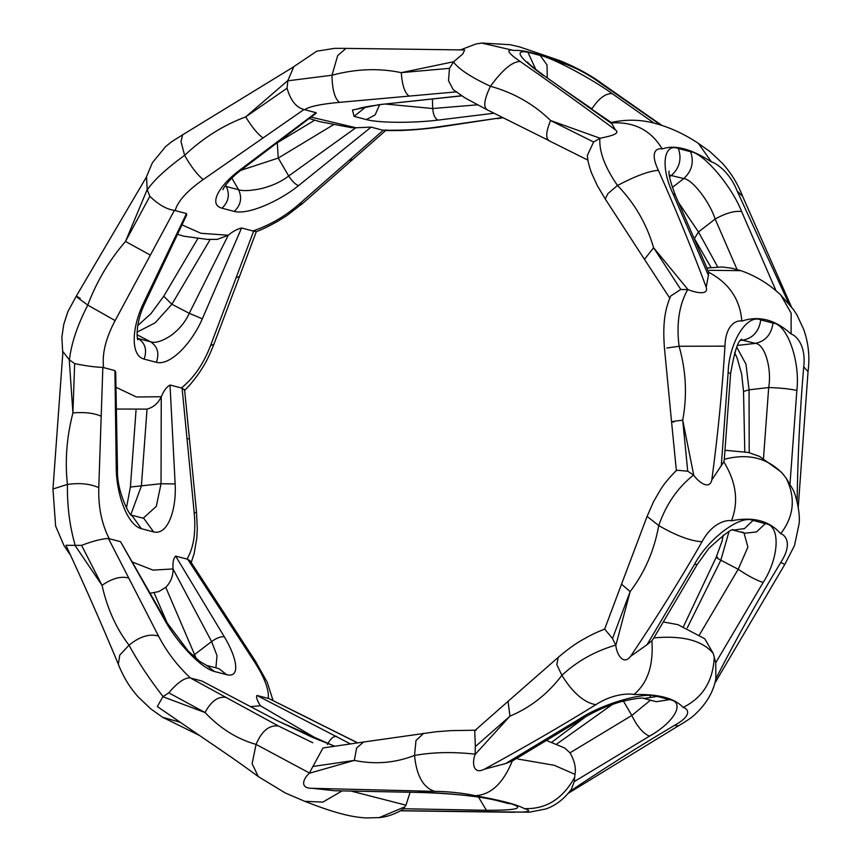<?xml version="1.0" encoding="UTF-8"?>
<svg xmlns="http://www.w3.org/2000/svg" width="861" height="861" viewBox="0 0 861 861"><rect width="100%" height="100%" fill="white"/><g stroke="black" fill="none" stroke-linecap="round" stroke-linejoin="round"><path stroke-width="1.29" d="M694.429 564.472C708.194 538.695 740.428 514.48 753.031 520.431L765.3 523.649C780.626 525.006 779.442 557.358 763.147 582.477L715.749 662.712L715.868 678.705C736.144 639.099 757.798 600.321 780.809 562.373L784.758 564.461L794.455 545.648L799.094 523.897C800.472 514.092 796.274 495.14 792.669 489.08L786.19 478.189C795.833 497.819 794.003 516.32 780.712 533.712C769.411 520.754 752.988 516.449 731.463 520.797C727.793 519.657 712.714 521.723 702.059 541.741C680.082 579.959 656.254 618.166 630.586 656.351L647.031 644.706L694.429 564.472L697.259 564.439L708.711 548.522C724.704 533.788 733.002 527.653 733.594 530.128M780.809 562.373C793.487 542.904 784.565 534.552 780.712 533.712M647.128 516.439L658.74 525.565C666.037 504.481 677.639 487.627 693.557 475.014L693.751 475.24C698.056 481.622 709.432 490.641 711.81 479.921L723.821 461.851L724.316 459.236L730.602 373.642C734.498 351.256 738.232 339.815 741.805 339.299M612.526 638.528L604.67 629.079L621.513 584.188L630.134 591.615L612.526 638.528L615.83 645.384L630.134 591.615C644.749 572.404 654.285 550.383 658.74 525.565C676.251 535.693 690.694 541.085 702.059 541.741M731.463 520.797C738.856 501.866 736.306 482.214 723.821 461.851M621.513 584.188L647.095 516.428L653.434 501.898L660.075 490.372C663.756 484.28 669.277 477.554 676.638 470.192L687.735 471.204L693.557 475.014M728.976 531.678L720.818 560.231L687.282 627.809M763.147 582.477C756.259 580.249 747.951 575.837 738.2 569.261L747.897 547.112L744.012 532.959M569.605 791.582C603.378 768.841 638.367 746.756 674.593 725.328L678.393 725.845C686.96 720.861 692.621 716.933 695.397 714.038C706.547 703.577 713.349 691.921 715.792 679.071L715.868 678.705M630.586 656.351C623.084 665.994 616.541 653.747 615.83 645.384M724.973 450.249L748.435 452.477L759.52 456.395L781.379 472.129L786.19 478.189M783.704 474.852C768.432 458.117 748.639 452.929 724.305 459.29M715.749 662.712L713.252 653.456C702.372 640.455 682.569 635.267 653.865 637.893L651.895 640.724L647.031 644.706M653.865 637.893L697.259 564.439M713.252 653.456L704.739 638.733L677.941 624.655L663.282 621.954M615.755 645.083C594.876 651.239 576.935 661.323 561.899 675.336C572.759 692.836 584.07 702.63 595.844 704.696C560.662 726.393 523.488 747.908 484.312 769.228L505.558 763.578L580.788 718.139L583.715 717.902C595.403 710.938 607.78 705.546 620.824 701.726C634.869 698.486 642.618 697.399 644.082 698.486L656.351 701.704L669.503 699.627C685.614 701.984 674.626 722.067 649.506 736.144C643.081 733.443 637.194 726.555 631.823 715.469L650.485 700.165M674.593 725.328C694.117 714.426 687.003 708.323 683.096 707.419C674.798 698.217 658.385 693.912 633.857 694.515C630.241 693.439 613.344 693.245 595.844 704.696M633.857 694.515C647.601 683.236 653.617 665.305 651.895 640.724M683.096 707.419C702.759 697.69 713.145 680.911 714.264 657.061M558.229 657.384L556.809 664.595L561.899 675.336C547.757 693.955 530.441 707.559 509.938 716.158L475.326 746.605L475.111 754.473L509.938 716.158L508.055 701.338L558.208 657.363C568.131 648.946 576.687 642.833 583.866 639.034C589.365 635.73 596.329 632.394 604.734 629.025M736.704 347.069L745.992 364.225L749.048 389.818L749.199 452.682M612.397 704.427L556.712 744.055M650.389 696.366L648.817 694.805M564.73 748.037L569.993 752.815L631.823 715.469L623.396 701.026M649.506 736.144L574.276 781.584L571.317 789.354C563.977 799.191 555.42 805.735 545.659 809.006L529.461 812.171L513.522 812.009C534.929 812.655 528.32 809.609 524.403 808.619C545.949 809.362 562.696 798.943 574.653 777.375L574.997 774.362C576.127 767.721 574.459 760.532 569.993 752.815M484.312 769.228C473.055 775.051 471.914 762.512 475.111 754.473M583.715 717.902L512.833 760.715L505.558 763.578M574.276 781.584L574.653 777.375M475.326 746.605L474.734 730.666L508.055 701.338M475.186 754.161C453.058 751.718 432.835 752.148 414.518 755.441C416.53 775.826 423.289 787.804 434.783 791.367L312.209 788.31L334.768 790.742L418.801 792.432C443.975 793.11 473.83 795.284 495.258 800.138L508.829 803.636M524.403 808.619C516.923 804.475 500.51 800.181 475.154 795.715C471.559 794.725 454.167 791.485 434.783 791.367M475.154 795.715C490.792 794.907 503.168 783.349 512.284 761.027M423.709 733.281L416.003 740.514L414.518 755.441C395.07 763.018 375.019 764.676 354.345 760.414L312.909 766.484L309.314 773.264L354.345 760.414L356.626 748.015L363.611 742.01L436.021 731.753L451.25 730.612L476.198 730.214M400.677 810.707L513.522 812.009M417.671 792.271C442.694 792.432 487.444 797.038 499.025 800.655L511.305 803.873C524.941 808.264 516.632 810.405 486.39 810.287L403.486 808.748L402.959 809.286C389.818 817.423 379.012 817.552 379.174 817.627L404.778 806.886L405.983 805.175L410.094 792.271M312.209 788.31C299.52 788.558 303.007 778.807 309.314 773.264M574.997 774.362L554.269 765.3L517.988 759.047M418.801 792.432L334.768 790.742M486.39 810.287L478.533 797.082M403.486 808.748L404.778 806.886M312.909 766.484L323.004 747.961L363.611 742.01M309.508 773.027L256.072 744.41L252.112 763.632L258.257 776.579L285.249 792.959L304.719 801.3L322.864 802.097L341.914 791.011M456.857 91.826L339.406 102.362C320.733 104.073 309.174 106.527 304.708 109.724L304.008 109.498L203.207 179.551C187.203 190.765 177.85 201.108 175.149 210.59L174.428 210.353L115.137 320.572C105.752 338.212 101.91 353.893 103.589 367.615L102.846 367.367L98.778 487.67C98.219 506.914 101.695 523.929 109.207 538.706L108.443 538.48L158.51 636.042C166.603 651.659 177.269 665.65 190.496 678.037L278.351 725.952L312.769 742.752M278.351 725.952C269.062 724.951 261.636 731.107 256.072 744.41C237.13 739.082 220.125 728.449 205.036 712.531L168.788 692.825L162.858 696.721L205.036 712.531C210.999 701.36 217.865 696.301 225.647 697.356M190.496 678.037L201.84 681.008L277.694 720.905L334.531 746.272M357.573 742.903L268.966 698.594L256.922 695.44L350.47 743.936M256.922 695.44C255.986 697.173 257.148 700.606 260.399 705.751L319.614 740.395M277.694 720.905L201.84 681.008M258.257 776.579C240.843 763.567 220.319 749.651 206.285 740.116L157.315 706.547L162.858 696.721M405.983 805.175L351.546 791.194M168.788 692.825C177.065 682.999 184.05 677.994 189.721 677.822M311.585 719.871L357.756 742.871M268.966 698.594L312.285 720.108M163.116 696.635C149.857 679.738 138.492 662.593 129.032 645.212L119.787 655.07L118.323 664.218C123.134 676.649 129.796 687.584 138.309 697.033L151.009 709.044L162.621 717.288L179.917 722.207M158.51 636.042C149.319 633.513 139.493 636.57 129.032 645.212C116.267 628.552 107.259 608.587 102.028 585.329L81.569 545.368L74.993 545.368L102.028 585.329C112.145 578.323 121.035 575.901 128.719 578.075M268.255 698.411C269.202 689.747 264.435 677.295 253.941 661.054L255.717 661.689L267.244 682.332L273.055 700.52M250.508 706.623L260.399 705.751M109.207 538.706L120.54 541.677L165.398 621.33C176.871 641.843 200.129 667.716 214.4 671.472L206.672 665.435L218.942 668.653L226.68 674.68L214.4 671.472M253.941 661.054L187.687 559.241L175.633 556.109L224.301 636.763C236.936 657.546 240.951 678.425 226.68 674.68M175.633 556.109C173.427 558.369 172.577 562.642 173.072 568.949L173.083 569.089C173.104 576.321 170.672 582.391 165.753 587.299L196.34 658.708M215.907 667.856L217.015 655.608L211.591 641.553L173.083 569.089M165.398 621.33L166.614 622.137L120.54 541.677M65.953 545.304L74.993 545.368M193.015 655.738L211.591 641.553C216.606 637.969 220.846 636.376 224.301 636.763M150.04 593.283L158.833 591.582L165.753 587.299M81.569 545.368C92.913 541.042 101.867 538.738 108.443 538.48M214.647 600.601L216.531 601.344L255.739 661.668M187.687 559.241L190.163 560.909L216.531 601.344M75.23 545.443C69.719 526.555 67.115 506.214 67.427 484.409L52.962 488.994L55.61 526.049L63.983 545.573L69.719 554.129M98.778 487.67C90.34 483.807 79.89 482.72 67.427 484.409C64.844 461.044 66.684 437.205 72.916 412.903L74.649 363.622L69.246 359.747L72.916 412.903C84.636 411.967 94.043 413.065 101.135 416.197M186.966 559.08C193.628 548.016 196.039 532.55 194.199 512.672L196.512 512.553L197.298 528.719L196.792 538.179L194.155 553.526L191.228 562.534M132.486 562.082L153.01 570.111L173.072 568.949M103.589 367.615L114.922 370.585L116.246 468.502C116.493 493.74 127.073 524.93 141.344 528.686L131.776 515.212M194.199 512.672L182.091 388.139L170.015 385.018L175.149 483.936C176.591 509.421 167.884 535.639 153.613 531.904L141.344 528.686M170.015 385.018C166.528 387.03 163.622 390.937 161.308 396.727L161.255 396.856C158.058 403.368 153.323 407.457 147.037 409.104L141.398 485.991L130.872 514.48M143.195 518.204L156.304 506.386L161.039 483.721L161.255 396.856M116.246 468.502L117.473 469.223L115.697 372.307L114.922 370.585M62.939 351.632L69.246 359.747M126.416 508.151L130.398 487.035L161.039 483.721L175.149 483.936M116.213 409.04L147.037 409.104M74.649 363.622C86.1 365.957 95.506 367.206 102.846 367.367M187.063 438.723L189.431 438.809L196.545 512.553M182.091 388.139L184.609 389.861L189.431 438.809M69.418 359.963C71.237 343.657 77.361 325.372 87.768 305.106C75.736 296.41 73.217 294.15 80.191 298.293M115.137 320.572L87.768 305.106C96.669 281.45 109.239 260.226 125.502 241.446L149.857 196.297L147.177 189.603L125.502 241.446L150.288 255.093M181.348 387.988C193.843 377.979 203.583 363.848 210.558 345.584L213.872 344.239M115.912 387.224L136.382 396.986L161.308 396.727M175.149 210.59L186.482 213.56L143.41 303.384C132.196 326.534 129.85 355.367 144.11 359.112C147.231 350.158 145.315 343.324 138.373 338.599L150.643 341.817C155.26 343.335 161.857 341.365 170.424 335.898C178.948 329.752 185.233 322.229 189.269 313.307L228.251 235.236C232.674 231.491 237.119 229.08 241.564 227.993L202.313 318.818C192.326 342.226 170.661 366.076 156.379 362.33L144.11 359.112M241.564 227.993L252.908 230.963C269.784 225.205 285.023 216.402 298.638 204.552L302.771 203.282M210.558 345.584L253.661 231.114L252.908 230.963M143.41 303.384L144.766 303.481L186.729 214.841L186.482 213.56M137.642 338.373L138.373 338.599L137.588 338.19M137.663 325.641L150.912 313.705L163.741 296.238L171.888 304.277L155.131 322.843L137.007 332.152M228.143 235.322L217.23 239.369M62.756 353.494L61.874 337.221L63.768 324.317L67.825 311.768L76.242 296.216L146.531 176.839L147.177 189.603M149.857 196.297C158.467 204.703 166.657 209.384 174.428 210.353M236.215 277.608L239.487 276.489L213.905 344.249C206.888 361.954 203.723 365.807 198.794 373.48C192.778 381.767 187.967 387.439 184.362 390.474M253.661 231.114L256.266 231.652C261.744 229.704 268.901 226.249 277.748 221.288L286.702 215.713L302.792 203.304L352.945 159.328L348.942 160.447L383.242 130.259L382.467 130.097C401.108 130.614 418.554 129.71 434.837 127.374L437.28 127.385M147.22 189.904C154.001 180.057 166.464 168.53 184.609 155.335L181.004 141.581L182.607 134.822L171.436 141.882L165.603 146.628L152.44 162.643L146.241 177.323M203.207 179.551C197.373 174.923 191.174 166.862 184.609 155.335C203.196 137.878 223.548 125.071 245.697 116.902L287.057 88.22L287.886 80.525L245.697 116.902C252.069 127.288 257.848 134.294 263.014 137.921M181.951 224.872L200.979 233.299L228.251 235.236M304.708 109.724L316.052 112.694L239.606 170.209C219.792 185.029 207.716 204.455 221.977 208.201C228.563 201.904 230.016 194.683 226.335 186.514L238.605 189.732C243.093 191.207 250.702 190.819 261.41 188.57C272.313 185.847 281.418 181.649 288.704 175.978L355.841 127.762L371.134 127.127L298.509 185.653C279.933 200.742 248.528 215.153 234.246 211.419L221.977 208.201M371.134 127.127L382.467 130.097M298.638 204.552L348.942 160.447M224.979 186.084L226.335 186.514L225.582 185.223M275.186 144.013L277.285 142.775L278.254 158.069L240.725 170.37M355.841 127.762L351.579 127.686L319.915 121.702L309.164 118.474M182.607 134.822L293.784 66.749L287.886 80.525M287.057 88.22C290.555 100.436 296.206 107.528 304.008 109.498M383.242 130.259L384.802 130.452C398.718 131.055 416.218 130.033 437.291 127.406L502.641 117.494M287.789 80.816L332.002 75.23L337.706 55.567L346.014 48.388L334.671 48.345L316.783 51.186L292.675 67.406M339.406 102.362C334.692 98.52 332.228 89.479 332.002 75.23C355.884 68.815 378.98 67.954 401.28 72.647L449.474 68.342L453.682 61.734L401.28 72.647C402.152 85.25 404.756 93.063 409.115 96.088M311.004 117.096L355.959 127.751M494.053 113.221L437.969 120.109C415.938 122.886 380.627 123.327 366.345 119.593L354.075 116.375L352.493 110.004L379.066 104.676L461.539 95.775M434.837 127.374L495.043 118.614M385.728 104.073L432.717 108.529L477.414 104.827M346.014 48.388L464.639 49.949L462.82 53.952L453.682 61.734M449.474 68.342L448.516 80.686L453.198 89.652L464.822 97.81L486.562 109.498L549.415 140.806C545.476 138.772 545.863 132.024 550.588 120.529L593.595 142.011L600.139 138.266L550.588 120.529C533.863 104.181 513.813 92.751 490.436 86.261C502.544 69.698 512.478 61.443 520.238 61.497C553.203 84.453 584.91 107.238 615.346 129.85L611.859 123.736L545.013 76.338C533.68 67.933 527.858 63.154 527.535 62.024L527.545 62.046M453.467 61.949C458.719 69.138 471.042 77.242 490.436 86.261C484.183 99.381 483.118 107.205 487.229 109.713M660.678 124.985L598.987 82.129C583.188 70.57 566.753 64.295 563.105 63.391C539.32 53.909 522.907 49.604 513.856 50.487C509.97 49.411 502.404 49.389 520.238 61.497M513.856 50.487L481.611 43.072M563.105 63.391L556.281 59.377C561.77 61.056 586.19 71.377 602.743 84.098L598.987 82.129M543.495 75.639C518.871 57.526 513.673 49.712 527.901 52.209L540.181 55.427C552.181 57.709 591.798 78.728 612.214 93.655C605.627 93.225 598.858 98.294 591.905 108.841L565.117 90.48M615.346 129.85C621.664 134.079 607.489 136.598 600.139 138.266M788.751 303.395L737.156 191.024C729.439 171.178 715.136 162.718 711.434 161.879C691.189 148.759 674.776 144.465 662.184 148.975C650.981 130.065 633.868 121.401 610.858 122.983L611.859 123.736M593.595 142.011L587.374 155.389C587.536 160.071 588.978 166.055 591.679 173.352L597.319 185.653L605.261 198.999L607.801 193.736L617.488 185.459C635.719 175.924 649.366 170.898 658.407 170.381C675.777 209.331 691.717 248.269 706.224 287.208L708.399 275.294L672.893 193.521L675.39 195.275C670.353 181.929 668.276 173.857 669.158 171.07M599.859 138.352C599.03 151.558 604.906 167.26 617.488 185.459C634.686 203.282 646.729 224.043 653.596 247.731L680.803 289.468L688.014 289.619L653.596 247.731L644.469 259.333L605.261 198.999M662.184 148.975C658.353 147.834 648.656 149.997 658.407 170.381M711.434 161.879L698.379 143.378L710.131 151.73L722.336 163.235C731.011 172.76 737.791 183.834 742.677 196.459L737.156 191.024M678.543 202.529L698.497 231.986L717.665 266.921M672.893 193.521C660.376 167.26 663.39 142.506 678.371 148.512L690.64 151.719C703.588 153.043 731.624 185.933 741.622 211.537C734.637 210.622 725.812 213.119 715.147 219.017C709.55 201.603 692.298 179.346 683.774 178.561L669.255 175.02M706.224 287.208C708.883 295.936 694.805 292.385 688.014 289.619M610.793 122.617L612.085 122.305C626.776 119.195 641.154 119.571 655.21 123.414C670.181 127.493 684.57 134.155 698.379 143.378M708.076 270.838L708.797 272.345L708.399 275.294M680.803 289.468L670.644 296.055C665.413 308.475 662.389 322.132 664.455 348.124L671.569 421.868L673.937 421.955C669.298 422.019 672.226 421.416 682.708 420.157L687.735 471.204M687.735 289.544C679.157 304.729 676.272 323.639 679.081 346.262L724.962 346.165C722.218 390.7 717.837 435.279 711.81 479.921M797.092 502.275C797.727 456.222 799.934 411.063 803.711 366.808C806.413 344.066 794.864 334.843 791.087 334.025C775.406 319.635 758.993 315.341 741.838 321.121C738.092 319.958 725.64 322.886 724.962 346.165M741.838 321.121C740.094 299.391 729.073 283.14 708.797 272.345M791.087 334.025L791.151 313.178L780.787 295.022L793.401 309.454L796.974 315.008L803.776 329.612C808.533 343.108 809.943 357.132 808.038 371.683L803.711 366.808M666.801 348.005L679.081 346.262C686.099 370.79 687.315 395.425 682.708 420.157L693.751 475.24M721.27 465.984L728.137 372.447C729.063 342.452 747.004 313.544 760.769 319.894L773.038 323.101C787.202 324.08 800.299 361.125 796.866 390.453C789.774 388.881 780.389 387.913 768.69 387.547C772.026 368.282 764.697 343.991 755.366 343.367L741.181 339.858M780.787 295.022C769.121 284.001 755.807 275.875 740.847 270.645L709.486 270.322M728.137 372.447L730.602 373.642M717.59 557.293C715.147 556.776 716.223 557.767 720.818 560.231L738.2 569.261L699.24 635.214M753.031 520.431L744.55 528.557L733.357 530.15M765.3 523.649L756.432 531.969L744.883 533.185L741.558 531.904M744.787 451.638L743.527 391.443L749.048 389.818L768.69 387.547L763.492 458.353M580.788 718.139C603.378 703.394 645.416 691.448 657.223 696.409L669.503 699.627M657.223 696.409L644.082 698.486M499.025 800.655L495.258 800.138M511.305 803.873L507.527 803.356M336.597 736.349C333.358 736.166 330.29 738.889 327.374 744.507M153.613 531.904L143.776 518.354L131.507 515.147M202.313 318.818L189.269 313.307L171.888 304.277L210.181 239.466M137.06 334.757L150.643 341.817C157.585 346.542 159.5 353.376 156.379 362.33M298.509 185.653C295.237 184.34 291.976 181.111 288.704 175.978L278.254 158.069L333.455 124.727M316.321 113.092L241.123 170.058L239.606 170.209M231.835 178.109L238.605 189.732C242.296 197.89 240.843 205.122 234.246 211.419M437.969 120.109C434.977 118.678 433.234 114.814 432.717 108.529L432.405 98.972M461.679 95.872L379.066 104.676M366.345 119.593L375.148 114.89L379.572 104.784M354.075 116.375L365.968 106.818M611.31 122.488L591.733 109.218M612.214 93.655L654.134 123.145M527.901 52.209L535.811 69.504M540.181 55.427L547.026 64.941L547.284 77.942M710.949 267.384L694.386 238.529L698.497 231.986L715.147 219.017L737.048 269.471M678.371 148.512C681.901 158.93 679.609 167.873 671.505 175.343L669.524 176.882M690.64 151.719C694.17 162.148 691.878 171.091 683.774 178.561L672.333 187.461M741.622 211.537L776.041 290.814M760.769 319.894C759.068 331.248 753.171 338.007 743.097 340.149L740.664 340.429M773.038 323.101C771.338 334.466 765.451 341.214 755.366 343.367L737.479 345.433M796.866 390.453L789.989 483.99M683.559 626.399L716.234 557.185L721.948 541.451L723.337 535.036M714.759 683.354L784.758 564.461M732.614 529.978L744.883 533.185M551.826 742.193L585.814 716.653M568.325 793.261L678.393 725.845M400.526 810.793L514.986 812.289M564.741 748.015L546.391 740.438M304.719 801.3C332.615 812.235 350.007 817.035 366.237 817.95L379.174 817.627M278.189 721.098L312.317 737.307L334.8 746.239M65.953 545.314C84.69 585.566 102.147 625.204 118.323 664.218M199.268 735.359L162.621 717.288M167.443 623.558L154.033 592.669M166.614 622.137L188.075 650.851L199.838 661.474L206.672 665.435M62.928 351.632L52.962 488.994M130.398 487.035L136.027 410.417M117.473 469.223C116.343 492.331 131.539 519.248 131.851 515.265M163.741 296.238L197.718 238.712M256.33 231.587L239.487 276.489M144.766 303.481C133.477 327.266 138.137 343.55 137.911 339.062M277.285 142.775L314.609 120.228M217.23 239.39L207.243 239.39L183.684 236.172L177.441 234.278M386.266 130.011L352.945 159.339M241.123 170.058C226.615 180.875 221.492 191.863 223.279 189.259M503.244 117.796L497.389 118.657M379.927 104.741C367.765 106.312 360.178 107.776 357.143 109.143M556.281 59.377L519.657 46.914L510.056 44.707L481.826 43.05L475.95 43.976L460.474 49.884M661.732 125.308L602.743 84.098M611.644 123.22L545.013 76.338M587.945 160.157L548.715 140.569M791.281 306.548L742.677 196.459M708.592 271.764L675.39 195.275M669.772 298.132L644.469 259.333M694.386 238.529L693.557 237.119M798.244 507.172L808.038 371.683M676.391 470.816L671.569 421.868M740.847 270.645L731.559 268.169L722.078 266.996L706.956 267.997M743.527 391.443L741.655 374.104L737.177 358.165L734.584 352.515"/></g></svg>
